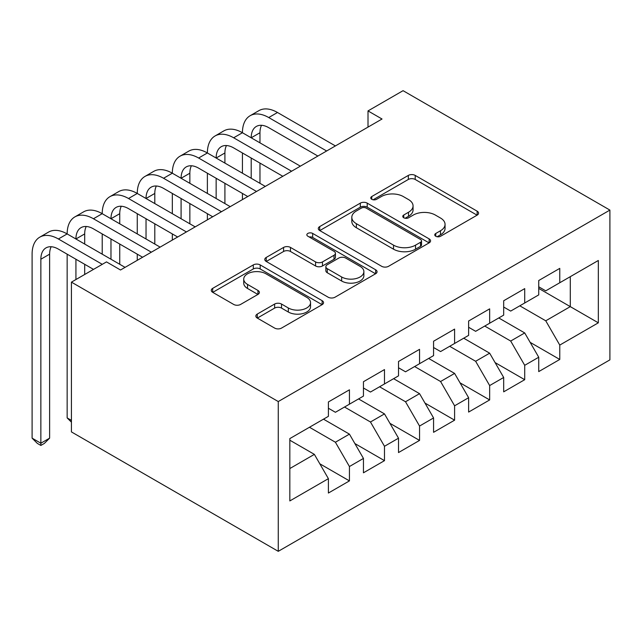 <?xml version="1.0" encoding="UTF-8"?>
<svg xmlns="http://www.w3.org/2000/svg" width="642" height="642" viewBox="0 0 642 642"><rect width="100%" height="100%" fill="white"/><g stroke="black" fill="none" stroke-linecap="round" stroke-linejoin="round"><path stroke-width="0.96" d="M435.766 236.256A3.403 1.966 0 0 0 440.589 236.256L477.142 215.142A4.863 2.809 0 0 0 478.571 213.16A4.863 2.809 0 0 0 477.142 211.17L415.205 175.41A4.863 2.809 0 0 0 408.328 175.41L371.766 196.524A3.403 1.966 0 0 0 370.771 197.913A3.403 1.966 0 0 0 371.766 199.301A3.403 1.966 0 0 0 376.581 199.301L381.316 196.572A15.568 8.988 0 0 1 403.337 196.572L408.497 199.55A15.568 8.988 0 0 1 413.063 205.905A15.568 8.988 0 0 1 408.497 212.261L403.77 214.998A3.403 1.966 0 0 0 402.767 216.386A3.403 1.966 0 0 0 403.77 217.774A3.403 1.966 0 0 0 408.585 217.774L413.312 215.046A15.568 8.988 0 0 1 435.34 215.046L440.5 218.023A15.568 8.988 0 0 1 445.058 224.387A15.568 8.988 0 0 1 440.5 230.743L435.766 233.471A3.403 1.966 0 0 0 434.77 234.86A3.403 1.966 0 0 0 435.766 236.256L435.766 233.471M257.265 314.082A4.863 2.809 0 0 0 255.837 316.065A4.863 2.809 0 0 0 257.265 318.055L274.64 328.086A4.863 2.809 0 0 0 281.525 328.086L322.132 304.645A4.863 2.809 0 0 0 323.552 302.655A4.863 2.809 0 0 0 322.132 300.673L260.187 264.913A4.863 2.809 0 0 0 253.309 264.913L212.703 288.354A4.863 2.809 0 0 0 211.282 290.336A4.863 2.809 0 0 0 212.703 292.327L233.696 304.444A4.863 2.809 0 0 0 240.573 304.444L257.956 294.413A4.863 2.809 0 0 0 259.376 292.423A4.863 2.809 0 0 0 257.956 290.441L247.547 284.43A13.017 7.519 0 0 1 243.735 279.118A13.017 7.519 0 0 1 251.768 272.176A13.017 7.519 0 0 1 265.957 273.805L306.732 297.342A13.017 7.519 0 0 1 310.543 302.655A13.017 7.519 0 0 1 302.51 309.605A13.017 7.519 0 0 1 288.322 307.975L281.525 304.051A4.863 2.809 0 0 0 274.64 304.051L257.265 314.082L257.265 318.055M71.431 282.135L278.267 401.555L278.267 551.326L71.431 431.914L71.431 282.135L106.492 261.896L120.511 269.993L382.03 119.011L368.01 110.914L368.01 127.1M368.01 110.914L403.064 90.674L609.9 210.086L278.267 401.555M381.661 266.302A4.863 2.809 0 0 0 388.538 266.302L429.145 242.861A4.863 2.809 0 0 0 430.573 240.87A4.863 2.809 0 0 0 429.145 238.888L367.208 203.129A4.863 2.809 0 0 0 360.322 203.129L319.716 226.57A4.863 2.809 0 0 0 318.296 228.552A4.863 2.809 0 0 0 319.716 230.542L381.661 266.302M309.211 236.986A3.403 1.966 0 0 1 312.662 237.468L312.662 233.423L375.634 269.776A4.863 2.809 0 0 1 377.063 271.767A4.863 2.809 0 0 1 375.634 273.749L335.036 297.198A4.863 2.809 0 0 1 328.15 297.198L266.213 261.438L266.213 257.458A4.863 2.809 0 0 0 264.785 259.448A4.863 2.809 0 0 0 266.213 261.438M266.213 257.458L283.587 247.427A4.863 2.809 0 0 1 290.473 247.427L315.591 261.928A4.863 2.809 0 0 0 322.469 261.928L334 255.275A4.863 2.809 0 0 0 335.429 253.293A4.863 2.809 0 0 0 334 251.303L307.847 236.208A3.403 1.966 0 0 1 306.852 234.812A3.403 1.966 0 0 1 308.954 232.998A3.403 1.966 0 0 1 312.662 233.423M278.267 551.326L609.9 359.865L609.9 210.086M538.734 288.41L570.289 306.627L570.289 276.678L598.328 260.483L559.768 282.745L559.768 268.38L538.734 280.522L538.734 294.887L524.715 302.984L524.715 288.619L503.681 300.761L503.681 315.134L489.653 323.223L489.653 308.858L468.62 321L468.62 335.373L454.6 343.462L454.6 329.097L433.567 341.239L433.567 355.612L419.547 363.709L419.547 349.336L398.513 361.478L398.513 375.851L384.486 383.948L384.486 369.575L363.452 381.717L363.452 396.09L349.433 404.187L349.433 389.814L328.399 401.956L328.399 416.329L289.831 438.59L289.831 500.929L328.399 478.667L314.371 454.376L289.831 440.211M598.328 260.483L598.328 322.822L559.768 345.083L545.748 320.799L519.803 305.817M530.148 342.355L559.768 359.456L559.768 345.083M559.768 359.456L538.734 371.598L538.734 357.233L524.715 365.322L510.687 341.038L484.75 326.064M495.094 362.594L524.715 379.695L524.715 365.322M524.715 379.695L503.681 391.837L503.681 377.472L489.653 385.561L475.634 361.277L449.689 346.303M460.033 382.833L489.653 399.934L489.653 385.561M489.653 399.934L468.62 412.076L468.62 397.711L454.6 405.808L440.581 381.517L414.636 366.542M424.98 403.072L454.6 420.173L454.6 405.808M454.6 420.173L433.567 432.315L433.567 417.95L419.547 426.047L405.519 401.756L379.582 386.781M389.919 423.311L419.547 440.412L419.547 426.047M419.547 440.412L398.513 452.562L398.513 438.189L384.486 446.286L370.466 421.995L344.521 407.02M354.865 443.55L384.486 460.651L384.486 446.286M384.486 460.651L363.452 472.801L363.452 458.428L349.433 466.525L335.405 442.234L309.468 427.259M319.812 463.789L349.433 480.89L349.433 466.525M349.433 480.89L328.399 493.04L328.399 478.667M328.399 408.232L335.405 412.284L349.433 404.187M289.831 468.548L314.371 454.376M363.452 387.993L370.466 392.037L384.486 383.948M335.405 442.234L349.433 434.136L323.488 419.162M363.452 458.428L349.433 434.136M398.513 367.754L405.519 371.798L419.547 363.709M370.466 421.995L384.486 413.897L358.541 398.923M398.513 438.189L384.486 413.897M433.567 347.515L440.581 351.559L454.6 343.462M405.519 401.756L419.547 393.658L393.602 378.684M433.567 417.95L419.547 393.658M468.62 327.276L475.634 331.32L489.653 323.223M440.581 381.517L454.6 373.419L428.655 358.445M468.62 397.711L454.6 373.419M503.681 307.036L510.687 311.081L524.715 302.984M475.634 361.277L489.653 353.18L463.717 338.206M503.681 377.472L489.653 353.18M538.734 286.797L545.748 290.842L559.768 282.745M510.687 341.038L524.715 332.941L498.77 317.967M538.734 357.233L524.715 332.941M545.748 320.799L570.289 306.627L598.328 322.822M437.13 236.738L440.5 234.787A15.568 8.988 0 0 0 445.058 228.432L445.058 224.387M413.063 205.905L413.063 209.958A15.568 8.988 0 0 1 408.497 216.314L405.126 218.256M477.078 215.182L415.205 179.463A4.863 2.809 0 0 0 408.328 179.463L373.122 199.782M429.081 242.893L367.208 207.173A4.863 2.809 0 0 0 360.322 207.173L319.788 230.582M420.542 242.267A3.403 1.966 0 0 0 421.537 240.87A3.403 1.966 0 0 0 420.542 239.482L366.173 208.096A3.403 1.966 0 0 0 361.358 208.096L356.366 210.977A15.568 8.988 0 0 0 351.808 217.333A15.568 8.988 0 0 0 356.366 223.689L393.53 245.148A15.568 8.988 0 0 0 415.551 245.148L420.542 242.267L420.542 246.311A3.403 1.966 0 0 0 421.537 244.923L421.537 240.87M351.808 217.333L351.808 221.378A15.568 8.988 0 0 0 356.366 227.733L356.366 223.689M420.542 246.311L415.551 249.192A15.568 8.988 0 0 1 393.53 249.192L356.366 227.733M266.278 261.471L283.587 251.479L283.587 247.427M335.429 253.293L335.429 257.338A4.863 2.809 0 0 1 334 259.32L322.469 265.981A4.863 2.809 0 0 1 315.591 265.981L290.473 251.479A4.863 2.809 0 0 0 283.587 251.479M312.662 237.468L375.57 273.789M341.656 276.983A13.017 7.519 0 0 0 355.845 278.612A13.017 7.519 0 0 0 363.878 271.662A13.017 7.519 0 0 0 360.066 266.35L345.701 258.06A4.863 2.809 0 0 0 338.815 258.06L327.292 264.713A4.863 2.809 0 0 0 325.863 266.703A4.863 2.809 0 0 0 327.292 268.685L341.656 276.983L341.656 281.027A13.017 7.519 0 0 0 355.845 282.657A13.017 7.519 0 0 0 363.878 275.715L363.878 271.662M325.863 266.703L325.863 270.747A4.863 2.809 0 0 0 327.292 272.738L327.292 268.685M341.656 281.027L327.292 272.738M310.543 302.655L310.543 306.707A13.017 7.519 0 0 1 302.51 313.649A13.017 7.519 0 0 1 288.322 312.02L281.525 308.096A4.863 2.809 0 0 0 274.64 308.096L257.33 318.095M243.735 279.118L243.735 283.162A13.017 7.519 0 0 0 247.547 288.475L247.547 284.43M257.891 294.453L247.547 288.475M322.067 304.685L260.187 268.958A4.863 2.809 0 0 0 253.309 268.958L212.767 292.367M93.515 269.391L58.39 249.112A24.789 14.309 -120 0 0 45.999 247.884A24.789 14.309 -120 0 0 40.863 259.232L40.863 443.213L32.1 438.149L32.1 254.168A37.18 21.467 60 0 1 39.804 237.147L48.567 232.083A37.18 21.467 60 0 1 67.153 233.929A37.18 21.467 60 0 1 74.857 216.908L83.621 211.844A37.18 21.467 60 0 1 102.214 213.69A37.18 21.467 60 0 1 109.91 196.669L118.682 191.605A37.18 21.467 60 0 1 137.268 193.451A37.18 21.467 60 0 1 144.972 176.43L153.735 171.366A37.18 21.467 60 0 1 172.329 173.212A37.18 21.467 60 0 1 180.025 156.191L188.788 151.127A37.18 21.467 60 0 1 207.382 152.973A37.18 21.467 60 0 1 215.086 135.952L223.849 130.888A37.18 21.467 60 0 1 242.435 132.733A37.18 21.467 60 0 1 250.139 115.712L258.903 110.649A37.18 21.467 60 0 1 277.496 112.494L335.405 145.927M250.139 115.712A37.18 21.467 60 0 1 268.733 117.55L326.642 150.982M317.878 156.046L268.733 127.67A24.789 14.309 -120 0 0 256.335 126.442A24.789 14.309 -120 0 0 251.207 137.789L259.97 132.733L259.97 142.853M261.519 125.302A24.789 14.309 -120 0 0 259.97 132.733M251.207 158.028L251.207 178.267M259.97 163.092L259.97 183.331M242.435 199.598L242.435 193.451M242.435 173.212L242.435 152.973M215.086 135.952A37.18 21.467 60 0 1 233.672 137.789L242.435 132.733L300.352 166.166M233.672 137.789L291.588 171.229M282.825 176.285L233.672 147.909A24.789 14.309 -120 0 0 221.281 146.681A24.789 14.309 -120 0 0 216.145 158.028L224.909 152.973L224.909 163.092M226.465 145.541A24.789 14.309 -120 0 0 224.909 152.973M216.145 178.267L216.145 198.506M224.909 183.331L224.909 203.57M207.382 219.845L207.382 213.69M207.382 193.451L207.382 173.212M180.025 156.191A37.18 21.467 60 0 1 198.619 158.028L207.382 152.973L265.298 186.405M198.619 158.028L256.527 191.468M247.764 196.524L198.619 168.148A24.789 14.309 -120 0 0 186.22 166.92A24.789 14.309 -120 0 0 181.092 178.267L189.855 173.212L189.855 183.331M191.404 165.78A24.789 14.309 -120 0 0 189.855 173.212M181.092 198.506L181.092 218.745M189.855 203.57L189.855 223.809M172.329 240.084L172.329 233.929M172.329 213.69L172.329 193.451M144.972 176.43A37.18 21.467 60 0 1 163.566 178.267L172.329 173.212L230.237 206.644M163.566 178.267L221.474 211.708M212.711 216.763L163.566 188.387A24.789 14.309 -120 0 0 151.167 187.159A24.789 14.309 -120 0 0 146.031 198.506L154.794 193.451L154.794 203.57M156.351 186.019A24.789 14.309 -120 0 0 154.794 193.451M146.031 218.745L146.031 238.984M154.794 223.809L154.794 244.048M137.268 260.323L137.268 254.168M137.268 233.929L137.268 213.69M109.91 196.669A37.18 21.467 60 0 1 128.504 198.506L137.268 193.451L195.184 226.883M128.504 198.506L186.421 231.947M177.657 237.002L128.504 208.626A24.789 14.309 -120 0 0 116.114 207.398A24.789 14.309 -120 0 0 110.978 218.745L119.741 213.69L119.741 223.809M121.29 206.259A24.789 14.309 -120 0 0 119.741 213.69M110.978 238.984L110.978 259.232M119.741 244.048L119.741 264.287M102.214 254.168L102.214 233.929M74.857 216.908A37.18 21.467 60 0 1 93.451 218.745L102.214 213.69L160.123 247.122M93.451 218.745L151.36 252.186M142.596 257.241L93.451 228.865A24.789 14.309 -120 0 0 81.052 227.637A24.789 14.309 -120 0 0 75.925 238.984L84.688 233.929L84.688 244.048M86.237 226.498A24.789 14.309 -120 0 0 84.688 233.929M75.925 259.232L75.925 279.551M84.688 264.287L84.688 274.487M71.431 420.382L67.153 417.91L67.153 254.168M67.153 417.91L71.431 422.187M39.804 237.147A37.18 21.467 60 0 1 58.39 238.984L67.153 233.929L125.07 267.361M58.39 238.984L102.279 264.327M51.183 246.737A24.789 14.309 -120 0 0 49.627 254.168L49.627 438.149L40.863 443.213L40.863 445.436L37.356 443.413L32.1 438.149M49.627 438.149L44.37 443.413L40.863 445.436M440.5 234.787L440.5 230.743M403.77 217.774L403.77 214.998M408.497 216.314L408.497 212.261M371.766 199.301L371.766 196.524M408.328 179.463L408.328 175.41M415.205 179.463L415.205 175.41M477.142 215.142L477.142 211.17M319.716 230.542L319.716 226.57M360.322 207.173L360.322 203.129M367.208 207.173L367.208 203.129M429.145 242.861L429.145 238.888M393.53 249.192L393.53 245.148M415.551 249.192L415.551 245.148M290.473 251.479L290.473 247.427M315.591 265.981L315.591 261.928M322.469 265.981L322.469 261.928M334 259.32L334 255.275M375.634 273.749L375.634 269.776M274.64 308.096L274.64 304.051M281.525 308.096L281.525 304.051M288.322 312.02L288.322 307.975M257.956 294.413L257.956 290.441M212.703 292.327L212.703 288.354M253.309 268.958L253.309 264.913M260.187 268.958L260.187 264.913M322.132 304.645L322.132 300.673M277.496 112.494L268.733 117.55M49.627 254.168L40.863 259.232"/></g></svg>
